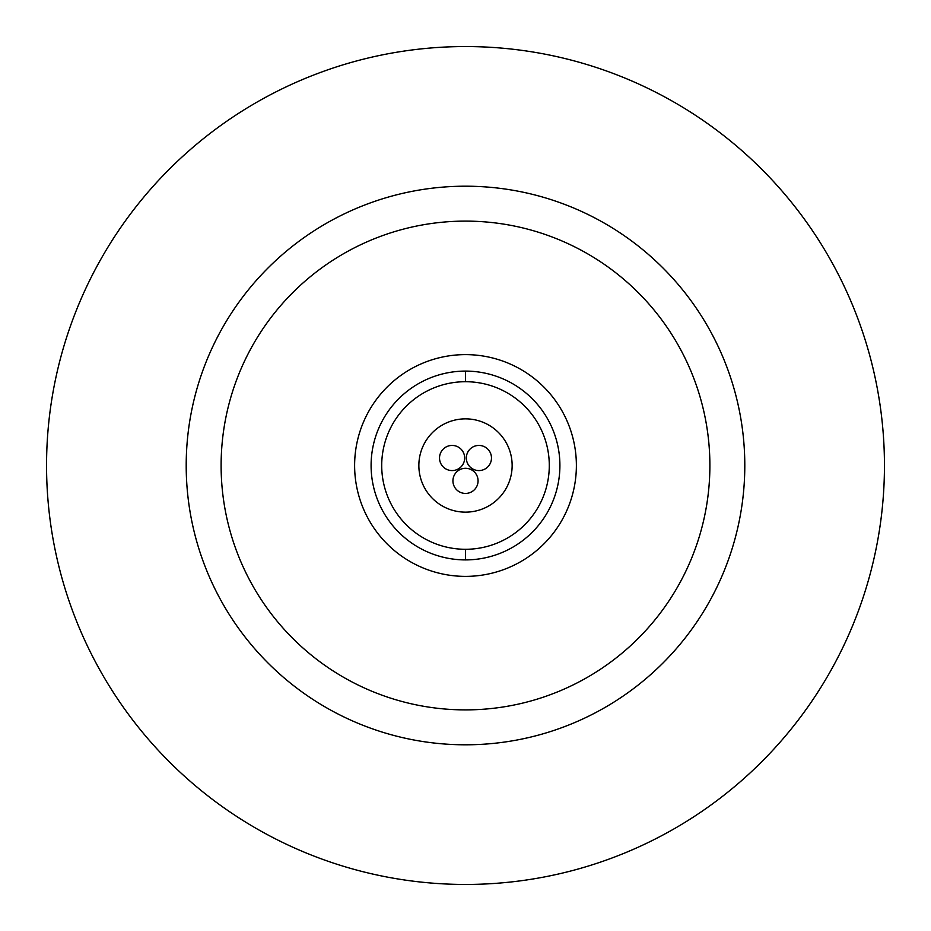 <?xml version="1.0" encoding="UTF-8"?>
<svg xmlns="http://www.w3.org/2000/svg" width="931" height="931" viewBox="0 0 931 931"><rect width="100%" height="100%" fill="white"/><g stroke="black" fill="none" stroke-linecap="round" stroke-linejoin="round"><path stroke-width="1.4" d="M46.55 465.5A418.95 418.95 0 0 0 465.5 884.45A418.95 418.95 0 0 0 884.45 465.5A418.95 418.95 0 0 1 465.5 884.45A418.95 418.95 0 0 1 46.55 465.5A418.95 418.95 0 0 1 465.5 46.55A418.95 418.95 0 0 1 884.45 465.5A418.95 418.95 0 0 0 465.5 46.55A418.95 418.95 0 0 0 46.55 465.5M186.2 465.5A279.3 279.3 0 0 0 465.5 744.8A279.3 279.3 0 0 0 744.8 465.5A279.3 279.3 0 0 1 465.5 744.8A279.3 279.3 0 0 1 186.2 465.5A279.3 279.3 0 0 1 465.5 186.2A279.3 279.3 0 0 1 744.8 465.5A279.3 279.3 0 0 0 465.5 186.2A279.3 279.3 0 0 0 186.2 465.5M221.113 465.5A244.388 244.388 0 0 0 465.5 709.888A244.388 244.388 0 0 0 709.888 465.5A244.388 244.388 0 0 0 465.5 221.113A244.388 244.388 0 0 0 221.113 465.5A244.388 244.388 0 0 0 465.5 709.888A244.388 244.388 0 0 0 709.888 465.5A244.388 244.388 0 0 0 465.5 221.113A244.388 244.388 0 0 0 221.113 465.5M478.069 480.862A12.569 12.569 0 0 0 465.5 468.293A12.569 12.569 0 0 0 452.932 480.862A12.569 12.569 0 0 0 465.5 493.43A12.569 12.569 0 0 0 478.069 480.862A12.569 12.569 0 0 0 465.5 468.293A12.569 12.569 0 0 0 452.932 480.862A12.569 12.569 0 0 0 465.5 493.43A12.569 12.569 0 0 0 478.069 480.862M491.475 458.005A12.569 12.569 0 0 0 478.906 445.437A12.569 12.569 0 0 0 466.338 458.005A12.569 12.569 0 0 0 478.906 470.574A12.569 12.569 0 0 0 491.475 458.005A12.569 12.569 0 0 0 478.906 445.437A12.569 12.569 0 0 0 466.338 458.005A12.569 12.569 0 0 0 478.906 470.574A12.569 12.569 0 0 0 491.475 458.005M464.662 458.005A12.569 12.569 0 0 0 452.094 445.437A12.569 12.569 0 0 0 439.525 458.005A12.569 12.569 0 0 0 452.094 470.574A12.569 12.569 0 0 0 464.662 458.005A12.569 12.569 0 0 0 452.094 445.437A12.569 12.569 0 0 0 439.525 458.005A12.569 12.569 0 0 0 452.094 470.574A12.569 12.569 0 0 0 464.662 458.005M465.5 576.382A110.882 110.882 0 0 0 576.382 465.5A110.882 110.882 0 0 0 465.5 354.618A110.882 110.882 0 0 1 576.382 465.5A110.882 110.882 0 0 1 465.5 576.382A110.882 110.882 0 0 1 354.618 465.5A110.882 110.882 0 0 1 465.5 354.618A110.882 110.882 0 0 0 354.618 465.5A110.882 110.882 0 0 0 465.5 576.382M465.5 371.097A94.403 94.403 0 0 1 559.903 465.5A94.403 94.403 0 0 1 465.5 559.903A94.403 94.403 0 0 1 371.097 465.5A94.403 94.403 0 0 1 465.5 371.097A94.403 94.403 0 0 1 559.903 465.5A94.403 94.403 0 0 1 465.5 559.903L465.5 549.29A83.79 83.79 0 0 0 549.29 465.5A83.79 83.79 0 0 0 465.5 381.71L465.5 371.097L465.5 381.71A83.79 83.79 0 0 1 549.29 465.5A83.79 83.79 0 0 1 465.5 549.29A83.79 83.79 0 0 1 381.71 465.5A83.79 83.79 0 0 1 465.5 381.71A83.79 83.79 0 0 0 381.71 465.5A83.79 83.79 0 0 0 465.5 549.29L465.5 559.903A94.403 94.403 0 0 1 371.097 465.5A94.403 94.403 0 0 1 465.5 371.097M465.5 512.143A46.643 46.643 0 0 0 512.143 465.5A46.643 46.643 0 0 0 465.5 418.857A46.643 46.643 0 0 1 512.143 465.5A46.643 46.643 0 0 1 465.5 512.143A46.643 46.643 0 0 1 418.857 465.5A46.643 46.643 0 0 1 465.5 418.857A46.643 46.643 0 0 0 418.857 465.5A46.643 46.643 0 0 0 465.5 512.143"/></g></svg>
